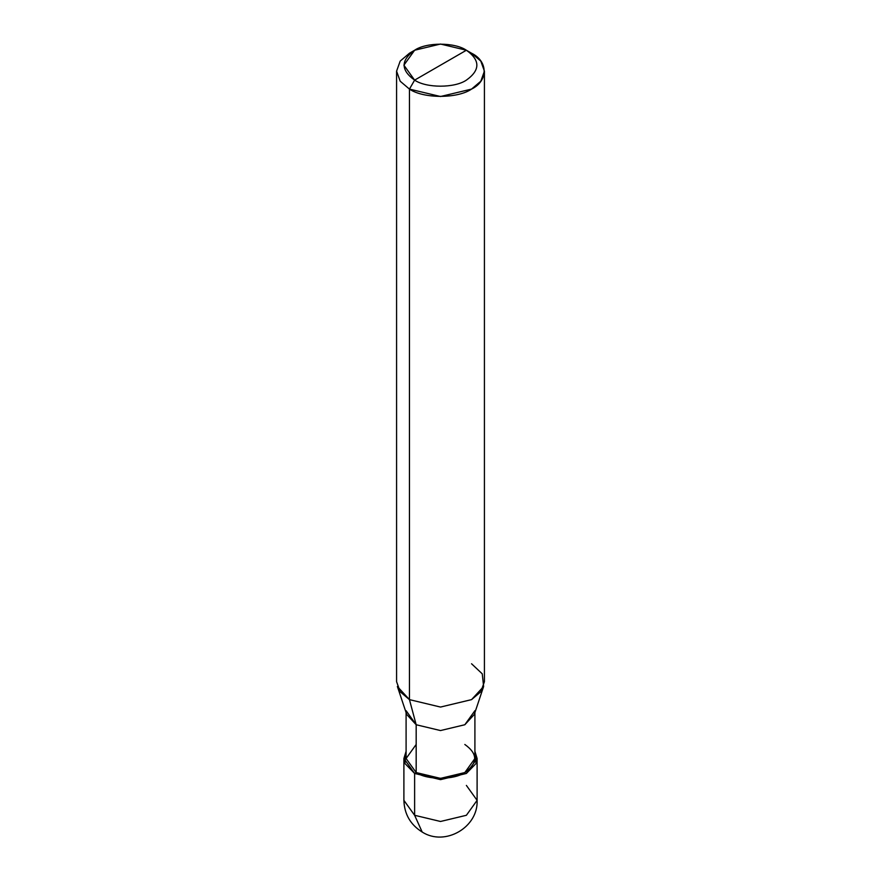 <?xml version="1.0" encoding="UTF-8"?>
<svg xmlns="http://www.w3.org/2000/svg" width="881" height="881" viewBox="0 0 881 881"><rect width="100%" height="100%" fill="white"/><g stroke="black" fill="none" stroke-linecap="round" stroke-linejoin="round"><path stroke-width="1.32" d="M403.894 758.508L403.894 800.344C404.335 814.132 410.436 824.704 422.197 832.049C445.037 846.707 478.394 827.325 477.106 800.344L466.379 815.288L440.5 821.477L414.621 815.288L414.621 773.452L404.919 763.475L406.097 751.306L403.894 758.508L414.621 773.452L440.5 779.641L466.379 773.452L477.106 758.508L474.903 751.306L476.081 763.475L466.379 773.452L440.5 779.641L414.621 773.452L416.173 772.56L414.621 773.452L414.621 815.288L422.197 832.049L414.621 815.288L403.894 800.344L414.621 815.288L440.5 821.477L466.379 815.288L477.106 800.344L466.379 785.412M406.097 710.692L416.173 724.744L406.714 714.458L397.375 686.497L409.445 699.624L409.445 89.091L400.194 81.228L396.582 71.163L400.194 61.086L409.445 53.223L400.194 61.086L396.582 71.163L400.194 81.228L409.445 89.091L414.621 80.127C426.272 88.188 454.728 88.188 466.379 80.127C480.343 70.161 480.343 60.205 466.379 50.239L414.621 80.127C400.657 70.161 400.657 60.205 414.621 50.239C426.272 42.178 454.728 42.178 466.379 50.239C480.343 60.205 480.343 70.161 466.379 80.127C454.728 88.188 426.272 88.188 414.621 80.127L466.379 50.239L440.5 44.05L414.621 50.239L403.894 65.183L414.621 80.127L409.445 89.091L409.445 699.624L416.173 724.744L416.173 772.56L406.097 758.508L406.097 712.597M416.173 744.467L406.097 758.508L416.173 772.56C427.12 780.137 453.88 780.137 464.827 772.56C477.954 763.188 477.954 753.828 464.827 744.467M474.903 712.597L474.903 758.508L464.827 772.56L440.5 778.375L416.173 772.56L416.173 724.744L409.445 699.624L400.194 691.772L396.582 681.696L396.582 71.163M484.418 71.163L480.806 61.086L471.555 53.223C488.316 61.296 488.316 81.019 471.555 89.091C457.58 98.76 423.42 98.76 409.445 89.091L440.5 96.514L471.555 89.091L480.806 81.228L484.418 71.163L484.418 681.696L480.806 691.772L471.555 699.624L440.5 707.058L409.445 699.624L440.5 707.058L471.555 699.624L483.625 686.497L474.286 714.458L464.827 724.744L440.5 730.558L416.173 724.744L440.5 730.558L464.827 724.744L474.903 710.692M483.625 686.497L482.248 673.822L471.555 663.767M471.555 53.223L466.379 50.239L471.555 53.223M477.106 800.344L477.106 758.508M409.445 53.223L414.621 50.239"/></g></svg>
